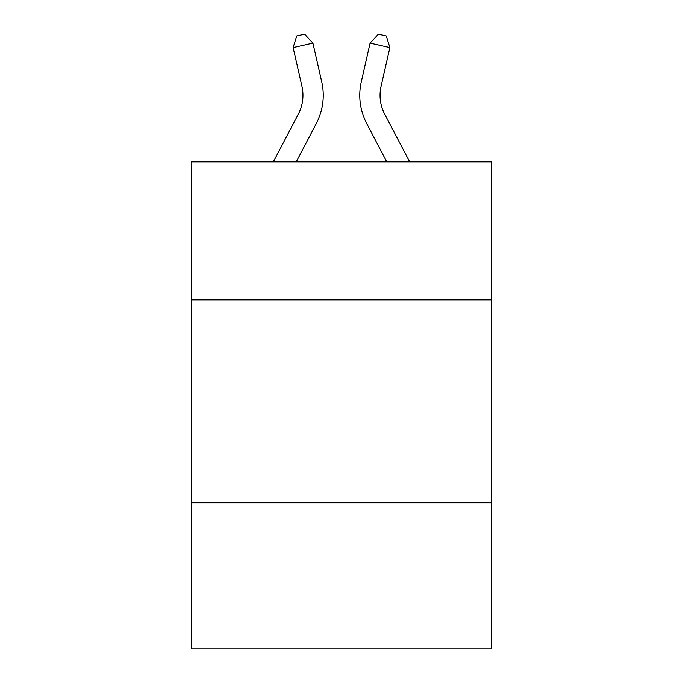 <?xml version="1.0" encoding="UTF-8"?>
<svg xmlns="http://www.w3.org/2000/svg" width="683" height="683" viewBox="0 0 683 683"><rect width="100%" height="100%" fill="white"/><g stroke="black" fill="none" stroke-linecap="round" stroke-linejoin="round"><path stroke-width="1.02" d="M491.658 299.837L491.658 161.854L191.342 161.854L191.342 299.837L491.658 299.837L491.658 648.85L191.342 648.85L191.342 299.837M491.658 502.748L191.342 502.748M273.311 161.854L298.309 114.129A40.587 40.587 -38.5 0 0 301.929 86.28L293.118 47.597L296.704 35.951L304.618 34.15L312.899 43.089L321.719 81.772A60.872 60.872 143.6 0 1 316.289 123.546L296.217 161.854L316.289 123.546M409.689 161.854L384.691 114.129A40.587 40.587 38.5 0 1 381.071 86.28L389.882 47.597L370.101 43.089L361.281 81.772A60.872 60.872 -143.6 0 0 366.711 123.546L386.783 161.854L366.711 123.546M298.309 114.129A40.587 40.587 -36.4 0 0 301.929 86.28A40.587 40.587 -36.4 0 1 298.309 114.129A40.587 40.587 -36.4 0 0 301.929 86.28A40.587 40.587 -36.4 0 1 298.309 114.129A40.587 40.587 -36.4 0 0 301.929 86.28A40.587 40.587 -36.4 0 1 298.309 114.129A40.587 40.587 -36.4 0 0 301.929 86.28A40.587 40.587 -36.4 0 1 298.309 114.129A40.587 40.587 -36.4 0 0 301.929 86.28A40.587 40.587 -36.4 0 1 298.309 114.129A40.587 40.587 -36.4 0 0 301.929 86.28A40.587 40.587 -36.4 0 1 298.309 114.129A40.587 40.587 -36.4 0 0 301.929 86.28A40.587 40.587 -36.4 0 1 298.309 114.129A40.587 40.587 -36.4 0 0 301.929 86.28A40.587 40.587 -36.4 0 1 298.309 114.129A40.587 40.587 -36.4 0 0 301.929 86.28A40.587 40.587 -36.4 0 1 298.309 114.129A40.587 40.587 -36.4 0 0 301.929 86.28A40.587 40.587 -36.4 0 1 298.309 114.129A40.587 40.587 -36.4 0 0 301.929 86.28A40.587 40.587 -36.4 0 1 298.309 114.129A40.587 40.587 -36.4 0 0 301.929 86.28A40.587 40.587 -36.4 0 1 298.309 114.129A40.587 40.587 -36.4 0 0 301.929 86.28A40.587 40.587 -36.4 0 1 298.309 114.129A40.587 40.587 -36.4 0 0 301.929 86.28A40.587 40.587 -36.4 0 1 298.309 114.129A40.587 40.587 -36.4 0 0 301.929 86.28A40.587 40.587 -36.4 0 1 298.309 114.129A40.587 40.587 -36.4 0 0 301.929 86.28A40.587 40.587 -36.4 0 1 298.309 114.129A40.587 40.587 -36.4 0 0 301.929 86.28A40.587 40.587 -36.4 0 1 298.309 114.129A40.587 40.587 -36.4 0 0 301.929 86.28A40.587 40.587 -36.4 0 1 298.309 114.129A40.587 40.587 -36.4 0 0 301.929 86.28A40.587 40.587 -36.4 0 1 298.309 114.129A40.587 40.587 -36.4 0 0 301.929 86.28A40.587 40.587 -36.4 0 1 298.309 114.129A40.587 40.587 -36.4 0 0 301.929 86.28A40.587 40.587 -36.4 0 1 298.309 114.129A40.587 40.587 -36.4 0 0 301.929 86.28A40.587 40.587 -36.4 0 1 298.309 114.129A40.587 40.587 -36.4 0 0 301.929 86.28A40.587 40.587 -36.4 0 1 298.309 114.129A40.587 40.587 -36.4 0 0 301.929 86.28A40.587 40.587 -36.4 0 1 298.309 114.129A40.587 40.587 -36.4 0 0 301.929 86.28A40.587 40.587 -36.4 0 1 298.309 114.129A40.587 40.587 -36.4 0 0 301.929 86.28A40.587 40.587 -36.4 0 1 298.309 114.129A40.587 40.587 -36.4 0 0 301.929 86.28A40.587 40.587 -36.4 0 1 298.309 114.129A40.587 40.587 -36.4 0 0 301.929 86.28A40.587 40.587 -36.4 0 1 298.309 114.129A40.587 40.587 -36.4 0 0 301.929 86.28A40.587 40.587 -36.4 0 1 298.309 114.129A40.587 40.587 -36.4 0 0 301.929 86.28A40.587 40.587 -36.4 0 1 298.309 114.129A40.587 40.587 -36.4 0 0 301.929 86.28A40.587 40.587 -36.4 0 1 298.309 114.129A40.587 40.587 -36.4 0 0 301.929 86.28A40.587 40.587 -36.4 0 1 298.309 114.129A40.587 40.587 -36.4 0 0 301.929 86.28A40.587 40.587 -36.4 0 1 298.309 114.129A40.587 40.587 -36.4 0 0 301.929 86.28A40.587 40.587 -36.4 0 1 298.309 114.129A40.587 40.587 -36.4 0 0 301.929 86.28M293.118 47.597L312.899 43.089L321.719 81.772M384.691 114.129A40.587 40.587 36.4 0 1 381.071 86.28A40.587 40.587 36.4 0 0 384.691 114.129A40.587 40.587 36.4 0 1 381.071 86.28A40.587 40.587 36.4 0 0 384.691 114.129A40.587 40.587 36.4 0 1 381.071 86.28A40.587 40.587 36.4 0 0 384.691 114.129A40.587 40.587 36.4 0 1 381.071 86.28A40.587 40.587 36.4 0 0 384.691 114.129A40.587 40.587 36.4 0 1 381.071 86.28A40.587 40.587 36.4 0 0 384.691 114.129A40.587 40.587 36.4 0 1 381.071 86.28A40.587 40.587 36.4 0 0 384.691 114.129A40.587 40.587 36.4 0 1 381.071 86.28A40.587 40.587 36.4 0 0 384.691 114.129A40.587 40.587 36.4 0 1 381.071 86.28A40.587 40.587 36.4 0 0 384.691 114.129A40.587 40.587 36.4 0 1 381.071 86.28A40.587 40.587 36.4 0 0 384.691 114.129A40.587 40.587 36.4 0 1 381.071 86.28A40.587 40.587 36.4 0 0 384.691 114.129A40.587 40.587 36.4 0 1 381.071 86.28A40.587 40.587 36.4 0 0 384.691 114.129A40.587 40.587 36.4 0 1 381.071 86.28A40.587 40.587 36.4 0 0 384.691 114.129A40.587 40.587 36.4 0 1 381.071 86.28A40.587 40.587 36.4 0 0 384.691 114.129A40.587 40.587 36.4 0 1 381.071 86.28A40.587 40.587 36.4 0 0 384.691 114.129A40.587 40.587 36.4 0 1 381.071 86.28A40.587 40.587 36.4 0 0 384.691 114.129A40.587 40.587 36.4 0 1 381.071 86.28A40.587 40.587 36.4 0 0 384.691 114.129A40.587 40.587 36.4 0 1 381.071 86.28A40.587 40.587 36.4 0 0 384.691 114.129A40.587 40.587 36.4 0 1 381.071 86.28A40.587 40.587 36.4 0 0 384.691 114.129A40.587 40.587 36.4 0 1 381.071 86.28A40.587 40.587 36.4 0 0 384.691 114.129A40.587 40.587 36.4 0 1 381.071 86.28A40.587 40.587 36.4 0 0 384.691 114.129A40.587 40.587 36.4 0 1 381.071 86.28A40.587 40.587 36.4 0 0 384.691 114.129A40.587 40.587 36.4 0 1 381.071 86.28A40.587 40.587 36.4 0 0 384.691 114.129A40.587 40.587 36.4 0 1 381.071 86.28A40.587 40.587 36.4 0 0 384.691 114.129A40.587 40.587 36.4 0 1 381.071 86.28A40.587 40.587 36.4 0 0 384.691 114.129A40.587 40.587 36.4 0 1 381.071 86.28A40.587 40.587 36.4 0 0 384.691 114.129A40.587 40.587 36.4 0 1 381.071 86.28A40.587 40.587 36.4 0 0 384.691 114.129A40.587 40.587 36.4 0 1 381.071 86.28A40.587 40.587 36.4 0 0 384.691 114.129A40.587 40.587 36.4 0 1 381.071 86.28A40.587 40.587 36.4 0 0 384.691 114.129A40.587 40.587 36.4 0 1 381.071 86.28A40.587 40.587 36.4 0 0 384.691 114.129A40.587 40.587 36.4 0 1 381.071 86.28A40.587 40.587 36.4 0 0 384.691 114.129A40.587 40.587 36.4 0 1 381.071 86.28A40.587 40.587 36.4 0 0 384.691 114.129A40.587 40.587 36.4 0 1 381.071 86.28A40.587 40.587 36.4 0 0 384.691 114.129A40.587 40.587 36.4 0 1 381.071 86.28A40.587 40.587 36.4 0 0 384.691 114.129A40.587 40.587 36.4 0 1 381.071 86.28A40.587 40.587 36.4 0 0 384.691 114.129A40.587 40.587 36.4 0 1 381.071 86.28M389.882 47.597L386.296 35.951L378.382 34.15L370.101 43.089L361.281 81.772"/></g></svg>
